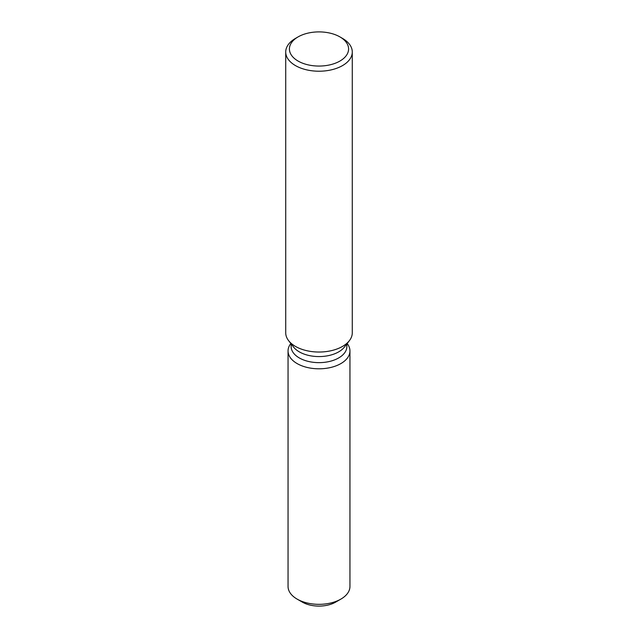 <?xml version="1.0" encoding="UTF-8"?>
<svg xmlns="http://www.w3.org/2000/svg" width="638" height="638" viewBox="0 0 638 638"><rect width="100%" height="100%" fill="white"/><g stroke="black" fill="none" stroke-linecap="round" stroke-linejoin="round"><path stroke-width="0.96" d="M349.951 350.932A30.951 17.872 180 0 1 340.891 363.572A30.951 17.872 180 0 0 347.255 343.643L347.255 343.643A30.951 17.872 180 0 1 349.951 350.932L349.951 586.458A30.951 17.872 180 0 1 340.891 599.098L335.66 602.112A23.558 13.597 180 0 1 300.083 600.605M346.857 343.922L346.857 346.562A27.857 16.086 180 0 1 338.698 357.934A27.857 16.086 180 0 1 308.337 361.419A27.857 16.086 180 0 1 291.143 346.562L291.143 343.922M340.891 363.572A30.951 17.872 180 0 1 301.447 365.654A30.951 17.872 180 0 1 290.745 343.643A30.951 17.872 180 0 0 288.049 350.932A30.951 17.872 180 0 0 307.157 367.448A30.951 17.872 180 0 0 340.891 363.572M339.918 36.9L342.534 38.416A33.28 19.22 180 0 1 352.28 51.997L352.28 332.821A33.28 19.22 180 0 1 349.385 340.66L344.432 347.056A27.857 16.086 180 0 1 338.698 351.865A27.857 16.086 180 0 1 293.568 347.056L288.615 340.66A33.28 19.22 180 0 1 285.72 332.821L285.72 51.997A33.28 19.22 180 0 1 295.466 38.416L298.082 36.9A29.587 17.082 180 0 1 339.918 36.9A29.587 17.082 180 0 1 339.918 61.057A29.587 17.082 180 0 1 298.082 61.057A29.587 17.082 180 0 1 298.082 36.9L295.466 38.416M349.385 340.66A33.28 19.22 180 0 1 342.534 346.402A33.28 19.22 180 0 1 288.615 340.66M352.28 51.997A33.28 19.22 180 0 1 342.534 65.586A33.28 19.22 180 0 1 306.264 69.757A33.28 19.22 180 0 1 285.72 51.997M297.109 599.098L302.34 602.112A23.558 13.597 180 0 0 335.66 602.112L340.891 599.098A30.951 17.872 180 0 1 297.109 599.098A30.951 17.872 180 0 1 288.049 586.458L288.049 350.932"/></g></svg>
